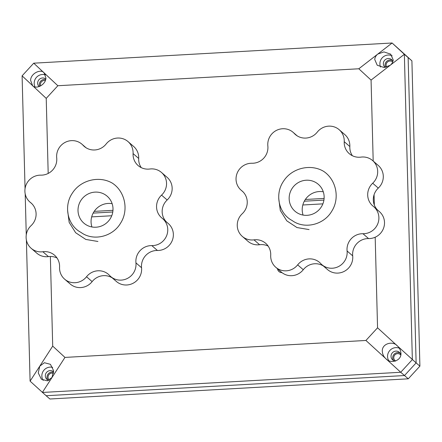 <?xml version="1.0" encoding="UTF-8"?>
<svg xmlns="http://www.w3.org/2000/svg" width="442" height="442" viewBox="0 0 442 442"><rect width="100%" height="100%" fill="white"/><g stroke="black" fill="none" stroke-linecap="round" stroke-linejoin="round"><path stroke-width="0.66" d="M94.201 211.381L112.97 210.326M305.339 199.486L324.113 198.43M93.168 213.099L112.782 211.994M304.306 201.204L323.92 200.099M91.936 226.973A17.802 17.271 130.9 0 1 108.102 203.442A17.802 17.271 130.9 0 1 112.135 203.685M95.052 192.121A17.802 17.271 130.9 0 1 107.174 196.22A17.802 17.271 130.9 0 1 111.942 215.226A17.802 17.271 130.9 0 1 95.969 227.216A17.802 17.271 130.9 0 1 83.847 223.116A17.802 17.271 130.9 0 1 79.079 204.11A17.802 17.271 130.9 0 1 95.052 192.121M81.008 232.42C67.416 225.365 63.444 205.95 72.355 193.165C80.654 179.905 99.378 175.43 112.39 183.187C125.036 191.458 129.036 210.138 120.533 223.238C112.693 236.713 93.361 241.542 81.008 232.42M303.079 215.077A17.802 17.271 130.9 0 1 319.246 191.546A17.802 17.271 130.9 0 1 323.279 191.789M306.19 180.225A17.802 17.271 130.9 0 1 318.317 184.325A17.802 17.271 130.9 0 1 323.08 203.331A17.802 17.271 130.9 0 1 307.113 215.32A17.802 17.271 130.9 0 1 294.985 211.221A17.802 17.271 130.9 0 1 290.223 192.215A17.802 17.271 130.9 0 1 306.19 180.225M292.151 220.525C278.554 213.469 274.587 194.055 283.499 181.27C291.792 168.01 310.522 163.534 323.533 171.292C336.18 179.562 340.18 198.243 331.677 211.342C323.831 224.818 304.499 229.647 292.151 220.525M253.144 163.231A15.448 14.989 130.9 0 1 251.984 163.253A15.448 14.989 -49.1 0 0 237.172 173.126A15.448 14.989 -49.1 0 0 241.1 190.171A15.448 14.989 -49.1 0 0 241.641 190.618A15.448 14.989 130.9 0 1 242.183 191.06A15.448 14.989 130.9 0 1 242.244 213.735A15.448 14.989 -49.1 0 0 242.31 236.404A15.448 14.989 -49.1 0 0 252.83 239.962A15.448 14.989 -49.1 0 0 253.99 239.851A15.448 14.989 130.9 0 1 265.67 243.299A15.448 14.989 130.9 0 1 270.714 255.283A15.448 14.989 -49.1 0 0 275.758 267.261A15.448 14.989 -49.1 0 0 286.283 270.819A15.448 14.989 -49.1 0 0 297.665 264.857A15.448 14.989 130.9 0 1 319.572 262.449A15.448 14.989 130.9 0 1 320.715 263.559A15.448 14.989 -49.1 0 0 321.853 264.664A15.448 14.989 -49.1 0 0 332.378 268.222A15.448 14.989 -49.1 0 0 347.086 250.979A15.448 14.989 130.9 0 1 362.954 233.713A15.448 14.989 -49.1 0 0 364.114 233.691A15.448 14.989 -49.1 0 0 377.971 223.287A15.448 14.989 -49.1 0 0 373.838 206.795A15.448 14.989 -49.1 0 0 373.297 206.348A15.448 14.989 130.9 0 1 372.755 205.906A15.448 14.989 130.9 0 1 372.689 183.231A15.448 14.989 -49.1 0 0 372.628 160.562A15.448 14.989 -49.1 0 0 360.948 157.114A15.448 14.989 130.9 0 1 359.788 157.225A15.448 14.989 130.9 0 1 349.268 153.667A15.448 14.989 130.9 0 1 344.224 141.683A15.448 14.989 -49.1 0 0 339.174 129.705A15.448 14.989 -49.1 0 0 317.273 132.108A15.448 14.989 130.9 0 1 305.886 138.075A15.448 14.989 130.9 0 1 295.367 134.517A15.448 14.989 130.9 0 1 294.223 133.407A15.448 14.989 -49.1 0 0 293.079 132.302A15.448 14.989 -49.1 0 0 276.051 130.6A15.448 14.989 -49.1 0 0 267.852 145.987A15.448 14.989 130.9 0 1 253.144 163.231M352.39 155.733A15.448 14.989 130.9 0 1 349.832 146.551A15.448 14.989 -49.1 0 0 344.782 134.572L339.174 129.705M321.853 264.664L327.467 269.532A15.448 14.989 -49.1 0 0 337.986 273.09A15.448 14.989 -49.1 0 0 352.694 255.846A15.448 14.989 130.9 0 1 368.562 238.581A15.448 14.989 -49.1 0 0 369.722 238.558A15.448 14.989 -49.1 0 0 383.584 228.155A15.448 14.989 -49.1 0 0 379.446 211.663L373.838 206.795M275.758 267.261L281.372 272.128A15.448 14.989 -49.1 0 0 291.891 275.686A15.448 14.989 -49.1 0 0 303.273 269.719A15.448 14.989 130.9 0 1 323.373 265.979M242.31 236.404L247.918 241.271A15.448 14.989 -49.1 0 0 258.437 244.829A15.448 14.989 -49.1 0 0 259.598 244.719A15.448 14.989 130.9 0 1 268.156 246.1M278.714 198.254L280.3 210.48L286.781 220.834L296.952 227.547L309.08 229.586M377.634 210.094A15.448 14.989 130.9 0 1 378.297 188.099A15.448 14.989 -49.1 0 0 378.236 165.43L372.628 160.562M42.001 175.126A15.448 14.989 130.9 0 1 40.841 175.148A15.448 14.989 -49.1 0 0 26.034 185.021A15.448 14.989 -49.1 0 0 29.957 202.066A15.448 14.989 -49.1 0 0 30.498 202.508A15.448 14.989 130.9 0 1 31.039 202.955A15.448 14.989 130.9 0 1 31.106 225.63A15.448 14.989 -49.1 0 0 31.167 248.299A15.448 14.989 -49.1 0 0 41.686 251.857A15.448 14.989 -49.1 0 0 42.846 251.747A15.448 14.989 130.9 0 1 54.526 255.194A15.448 14.989 130.9 0 1 59.571 267.178A15.448 14.989 -49.1 0 0 64.62 279.156A15.448 14.989 -49.1 0 0 75.14 282.714A15.448 14.989 -49.1 0 0 86.521 276.753A15.448 14.989 130.9 0 1 108.428 274.344A15.448 14.989 130.9 0 1 109.572 275.454A15.448 14.989 -49.1 0 0 110.715 276.559A15.448 14.989 -49.1 0 0 121.235 280.118A15.448 14.989 -49.1 0 0 135.943 262.874A15.448 14.989 130.9 0 1 151.81 245.608A15.448 14.989 -49.1 0 0 152.971 245.586A15.448 14.989 -49.1 0 0 166.833 235.183A15.448 14.989 -49.1 0 0 162.695 218.691A15.448 14.989 -49.1 0 0 162.153 218.243A15.448 14.989 130.9 0 1 161.612 217.796A15.448 14.989 130.9 0 1 161.551 195.126A15.448 14.989 -49.1 0 0 161.485 172.457A15.448 14.989 -49.1 0 0 149.805 169.01A15.448 14.989 130.9 0 1 148.645 169.12A15.448 14.989 130.9 0 1 138.125 165.562A15.448 14.989 130.9 0 1 133.081 153.578A15.448 14.989 -49.1 0 0 128.036 141.6A15.448 14.989 -49.1 0 0 106.13 144.004A15.448 14.989 130.9 0 1 94.743 149.971A15.448 14.989 130.9 0 1 84.223 146.412A15.448 14.989 130.9 0 1 83.079 145.302A15.448 14.989 -49.1 0 0 81.941 144.197A15.448 14.989 -49.1 0 0 64.913 142.495A15.448 14.989 -49.1 0 0 56.709 157.882A15.448 14.989 130.9 0 1 42.001 175.126M141.247 167.628A15.448 14.989 130.9 0 1 138.689 158.446A15.448 14.989 -49.1 0 0 133.644 146.468L128.036 141.6M110.715 276.559L116.323 281.421A15.448 14.989 -49.1 0 0 126.843 284.985A15.448 14.989 -49.1 0 0 141.55 267.736A15.448 14.989 130.9 0 1 157.418 250.476A15.448 14.989 -49.1 0 0 158.584 250.454A15.448 14.989 -49.1 0 0 172.441 240.05A15.448 14.989 -49.1 0 0 168.303 223.558L162.695 218.691M64.62 279.156L70.228 284.018A15.448 14.989 -49.1 0 0 80.748 287.582A15.448 14.989 -49.1 0 0 92.135 281.615A15.448 14.989 130.9 0 1 112.229 277.874M31.167 248.299L36.78 253.161A15.448 14.989 -49.1 0 0 47.3 256.725A15.448 14.989 -49.1 0 0 48.454 256.614A15.448 14.989 130.9 0 1 57.018 257.99M67.576 210.149L69.156 222.376L75.643 232.73L85.809 239.442L97.936 241.476M166.496 221.989A15.448 14.989 130.9 0 1 167.159 199.994A15.448 14.989 -49.1 0 0 167.093 177.319L161.485 172.457M91.676 216.884L111.738 215.751M302.814 204.989L322.881 203.861M277.499 268.769A4.602 4.464 -49.1 0 0 281.974 272.626M386.026 358.832L385.811 358.639C383.905 356.904 382.761 354.727 382.396 352.103C381.004 343.683 392.861 340.346 397.441 345.981C399.353 347.721 400.491 349.898 400.855 352.517C402.242 360.937 390.402 364.274 385.811 358.639L365.926 340.462L377.556 327.809L375.186 237.221M399.308 348.202A8.591 8.337 -49.1 0 0 388.667 360.534M50.36 256.482L52.709 346.108L64.963 357.418L52.046 377.44L47.41 380.844L41.393 379.242L38.255 372.943L39.786 366.131L44.41 362.727L50.438 364.33L53.576 370.628L52.046 377.44L42.355 392.457L400.723 372.269L385.811 358.639M52.681 367.379A8.591 8.337 -49.1 0 0 43.206 380.407M32.586 85.638L30.592 80.334C30.725 73.228 41.117 68.621 44.067 72.847L45.913 78.019C45.775 85.124 35.399 89.726 32.437 85.499L46.222 98.384L48.189 173.441M45.46 74.897A8.591 8.337 -49.1 0 0 35.012 86.87M52.709 346.108L30.095 381.148L46.128 395.728L404.496 375.54L400.723 372.269L412.353 359.611L404.358 54.305L392.098 42.996L377.833 54.046L383.921 51.913L390.706 54.167L393.192 59.902C392.949 62.129 391.916 63.946 390.093 65.35L383.993 67.488L377.219 65.228L374.733 59.493C374.971 57.272 376.004 55.454 377.833 54.046L358.81 68.775L371.07 80.085L373.192 161.048M392.126 55.803A8.591 8.337 -49.1 0 0 380.562 67.04M400.076 353.114A5.066 4.912 -49.1 0 0 393.612 360.562M400.828 354.722A5.066 4.912 -49.1 0 0 391.026 356.39A5.066 4.912 -49.1 0 0 395.402 361.086M53.631 372.28A5.066 4.912 -49.1 0 0 47.902 380.037M53.642 371.783A5.066 4.912 -49.1 0 0 53.609 371.761A5.066 4.912 -49.1 0 0 45.316 375.866A5.066 4.912 -49.1 0 0 48.753 380.385M392.413 60.499A5.066 4.912 -49.1 0 0 385.568 67.322M392.916 61.388A5.066 4.912 -49.1 0 0 383.363 63.775A5.066 4.912 -49.1 0 0 385.109 67.394M45.653 79.577A5.066 4.912 -49.1 0 0 39.681 86.405M45.78 79.007A5.066 4.912 -49.1 0 0 37.653 83.251A5.066 4.912 -49.1 0 0 39.117 86.615M411.905 60.852L408.132 57.576L416.126 362.888L404.496 375.54L46.128 395.728L49.902 399.004L408.27 378.816L419.9 366.158L411.905 60.852L392.098 42.996L33.73 63.184L22.1 75.842L32.437 85.499M408.27 378.816L404.496 375.54L416.126 362.888L397.22 345.788M64.963 357.418L365.926 340.462M374.341 205.077L374.07 194.729M46.222 98.384L57.852 85.731L358.81 68.775M377.556 327.809L397.441 345.981M57.852 85.731L33.73 63.184M419.9 366.158L416.126 362.888L408.132 57.576L404.358 54.305L371.07 80.085M30.095 381.148L26.398 240.078M26.266 234.868L25.188 193.839M25.056 188.635L22.1 75.842M45.322 80.599A3.989 3.873 -49.1 0 0 40.647 85.936M386.656 67.073A3.989 3.873 130.9 0 1 392.7 61.996M400.772 355.048A3.989 3.873 -49.1 0 0 393.767 357.788A3.989 3.873 -49.1 0 0 395.667 361.003M49.366 380.059A3.989 3.873 130.9 0 1 49.36 380.059A3.989 3.873 130.9 0 1 53.532 373.379M294.223 133.407L296.621 135.49M344.224 141.683L349.832 146.551M347.086 250.979L352.694 255.846M297.665 264.857L303.273 269.719M253.99 239.851L259.598 244.719M372.689 183.231L378.297 188.099M362.954 233.713L368.562 238.581M241.641 190.618L242.702 191.535M83.079 145.302L85.483 147.385M133.081 153.578L138.689 158.446M135.943 262.874L141.55 267.736M86.521 276.753L92.135 281.615M42.846 251.747L48.454 256.614M161.551 195.126L167.159 199.994M151.81 245.608L157.418 250.476M30.498 202.508L31.559 203.43M293.079 132.302L297.173 135.854M241.1 190.171L242.907 191.74M81.941 144.197L86.035 147.75M29.957 202.066L31.769 203.635"/></g></svg>
